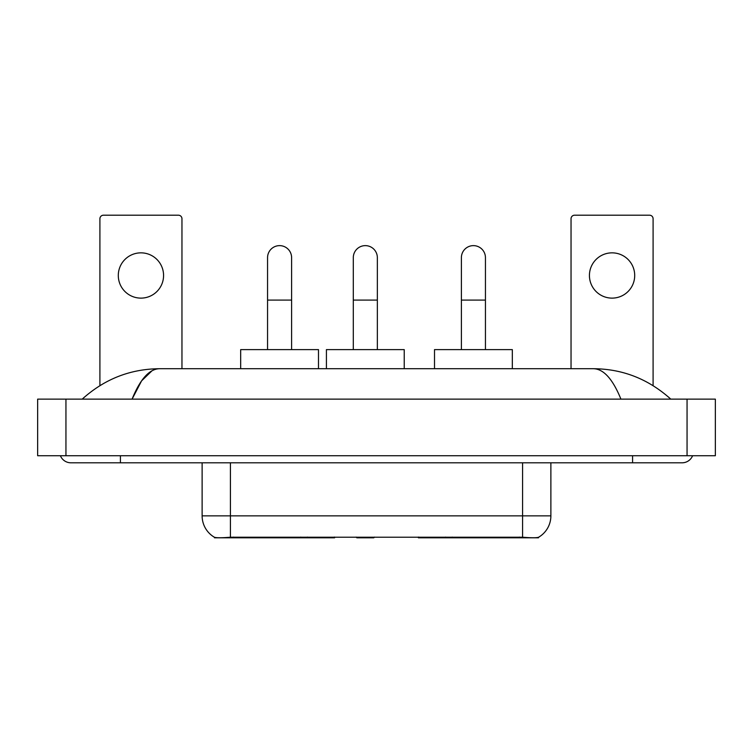 <?xml version="1.0" encoding="UTF-8"?>
<svg xmlns="http://www.w3.org/2000/svg" width="753" height="753" viewBox="0 0 753 753"><rect width="100%" height="100%" fill="white"/><g stroke="black" fill="none" stroke-linecap="round" stroke-linejoin="round"><path stroke-width="1.13" d="M334.614 537.096L334.614 537.793L214.501 537.793L214.501 537.294M538.499 537.294L538.499 537.793L418.386 537.793L418.386 537.096M202.124 462.803L202.124 515.861A24.755 24.755 0 0 0 214.36 537.218C216.196 537.934 221.542 537.934 230.418 537.218L522.582 537.218C531.439 537.934 536.795 537.934 538.64 537.218A24.755 24.755 0 0 0 550.876 515.861L550.876 462.803M140.933 252.848A22.637 22.637 0 0 0 118.296 275.485A22.637 22.637 0 0 0 140.933 298.122A22.637 22.637 0 0 0 163.57 275.485A22.637 22.637 0 0 0 140.933 252.848M181.962 368.716L181.962 218.747A3.539 3.539 0 0 0 178.423 215.207L103.443 215.207A3.539 3.539 0 0 0 99.904 218.747L99.904 385.63M267.56 349.618L267.56 257.658A12.029 12.029 0 0 1 279.589 245.629A12.029 12.029 0 0 1 291.609 257.658A12.029 12.029 0 0 0 279.589 245.629M291.609 349.618L291.609 257.658M318.491 368.716L318.491 349.618L240.678 349.618L240.678 368.716M461.391 349.618L461.391 257.658A12.029 12.029 0 0 1 473.411 245.629A12.029 12.029 0 0 1 485.44 257.658A12.029 12.029 0 0 0 473.411 245.629M485.44 349.618L485.44 257.658M512.322 368.716L512.322 349.618L434.509 349.618L434.509 368.716M353.298 349.618L353.298 257.658A12.029 12.029 0 0 1 365.327 245.629A12.029 12.029 0 0 1 377.347 257.658A12.029 12.029 0 0 0 365.327 245.629M377.347 349.618L377.347 257.658M374.505 537.096L373.808 537.793L356.837 537.793L356.141 537.096M404.229 368.716L404.229 349.618L326.416 349.618L326.416 368.716M612.067 252.848A22.637 22.637 0 0 0 589.43 275.485A22.637 22.637 0 0 0 612.067 298.122A22.637 22.637 0 0 0 634.704 275.485A22.637 22.637 0 0 0 612.067 252.848M653.096 385.63L653.096 218.747A3.539 3.539 0 0 0 649.557 215.207L574.577 215.207A3.539 3.539 0 0 0 571.038 218.747L571.038 368.716M60.409 455.734A11.323 11.323 0 0 0 70.895 462.803A11.323 11.323 0 0 1 60.409 455.734A11.323 11.323 0 0 0 70.895 462.803L682.105 462.803A11.323 11.323 0 0 0 692.591 455.734A11.323 11.323 0 0 1 682.105 462.803A11.323 11.323 0 0 0 692.591 455.734A11.323 11.323 0 0 1 682.105 462.803M620.924 399.137C612.81 379.164 603.69 369.017 593.58 368.716L159.42 368.716C149.31 369.017 140.19 379.164 132.076 399.137L141.602 380.849L152.078 370.711M65.944 399.137L715.35 399.137L715.35 455.734L37.65 455.734L37.65 399.137L65.944 399.137L65.944 455.734M593.58 368.716C622.778 368.942 648.521 379.088 670.782 399.137L668.372 396.953M84.628 396.953L82.218 399.137C104.375 379.126 130.109 368.989 159.42 368.716M452.242 537.096L452.242 537.793M519.401 537.793L519.401 537.096M300.758 537.096L300.758 537.793M233.599 537.793L233.599 537.096M307.403 537.096L307.403 537.793M445.597 537.096L445.597 537.793M418.819 537.096L418.819 537.793M334.181 537.096L334.181 537.793M522.582 537.218L522.582 515.861L550.876 515.861M202.124 515.861L230.418 515.861L230.418 537.218M230.418 462.803L230.418 515.861L522.582 515.861L522.582 462.803M267.56 300.099L291.609 300.099M461.391 300.099L485.44 300.099M353.298 300.099L377.347 300.099M632.586 455.734L632.586 462.803M120.414 455.734L120.414 462.803M687.056 399.137L687.056 455.734"/></g></svg>
